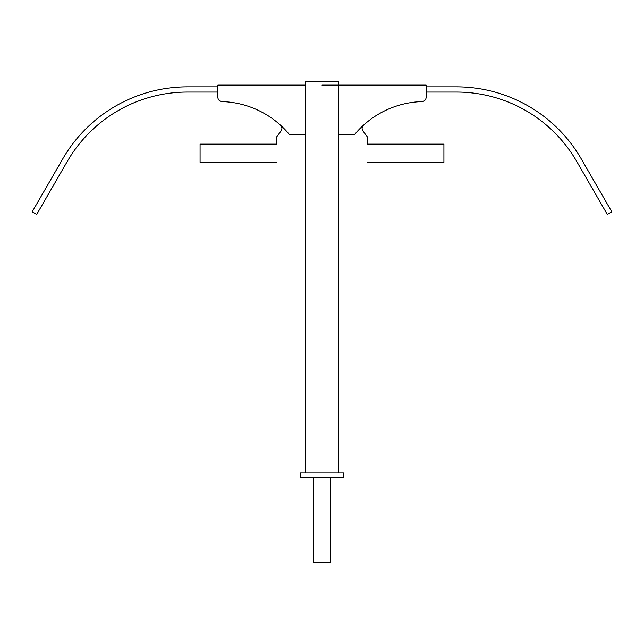 <?xml version="1.0" encoding="UTF-8"?>
<svg xmlns="http://www.w3.org/2000/svg" width="644" height="644" viewBox="0 0 644 644"><rect width="100%" height="100%" fill="white"/><g stroke="black" fill="none" stroke-linecap="round" stroke-linejoin="round"><path stroke-width="0.97" d="M217.873 85.982L217.873 86.851L187.501 86.851A144.039 144.039 0 0 0 62.758 158.867L32.2 211.796L36.708 214.404L67.266 161.475A138.838 138.838 0 0 1 187.501 92.052L217.873 92.052L217.873 97.26A4.339 4.339 0 0 0 222.075 101.599A91.11 91.11 0 0 1 289.462 134.572L305.514 134.572M338.486 134.572L354.538 134.572A91.11 91.11 0 0 1 421.925 101.599A4.339 4.339 0 0 0 426.127 97.26L426.127 92.052L456.499 92.052A138.838 138.838 0 0 1 576.734 161.475L607.292 214.404L611.8 211.796L581.242 158.867A144.039 144.039 0 0 0 456.499 86.851L426.127 86.851L426.127 85.982M426.127 93.791L426.127 85.113L338.486 85.113L338.486 81.643L305.514 81.643L305.514 85.113L217.873 85.113L217.873 97.26M322 85.113L338.486 85.113L322 85.113M343.695 477.325L300.305 477.325L300.305 472.986L343.695 472.986L343.695 477.325M421.925 101.599A91.11 91.11 0 0 0 363.522 125.178L363.522 125.178A4.339 4.339 0 0 0 362.95 130.974L367.555 137.172L367.555 144.119L443.917 144.119L443.917 162.336L367.555 162.336M276.445 162.336L200.083 162.336L200.083 144.119L276.445 144.119L276.445 137.172L281.05 130.974A4.339 4.339 0 0 0 280.478 125.178M330.243 477.325L330.243 562.357L313.757 562.357L313.757 477.325M338.486 472.986L338.486 85.113M305.514 472.986L305.514 85.113"/></g></svg>

